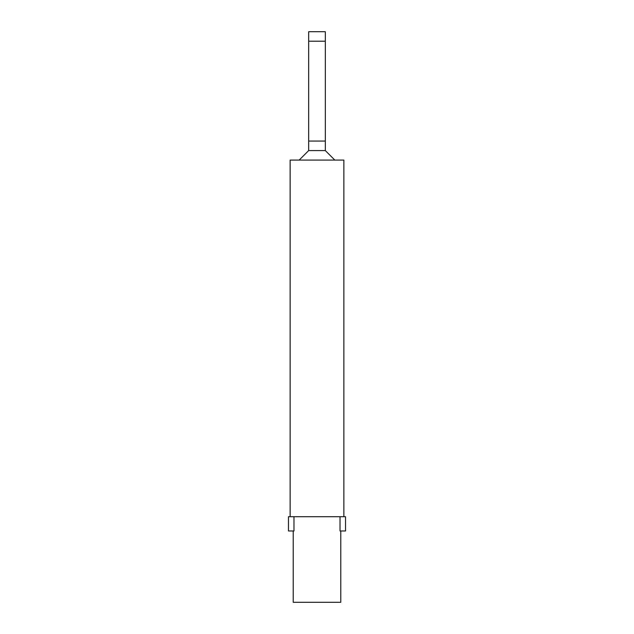 <?xml version="1.0" encoding="UTF-8"?>
<svg xmlns="http://www.w3.org/2000/svg" width="634" height="634" viewBox="0 0 634 634"><rect width="100%" height="100%" fill="white"/><g stroke="black" fill="none" stroke-linecap="round" stroke-linejoin="round"><path stroke-width="0.95" d="M325.321 141.065L325.321 150.575L334.831 160.085L325.321 150.575L308.679 150.575L299.169 160.085L308.679 150.575L308.679 141.065L325.321 141.065L325.321 41.21L308.679 41.21L308.679 141.065M290.134 516.71L290.134 160.085L343.866 160.085L343.866 516.71M308.679 41.21L308.679 31.7L325.321 31.7L325.321 41.21M293.978 516.71L293.978 530.975L288.47 530.975L288.47 516.71L345.53 516.71L345.53 530.975L340.022 530.975L340.022 516.71M293.225 530.975L293.225 602.3L340.775 602.3L340.775 530.975"/></g></svg>
